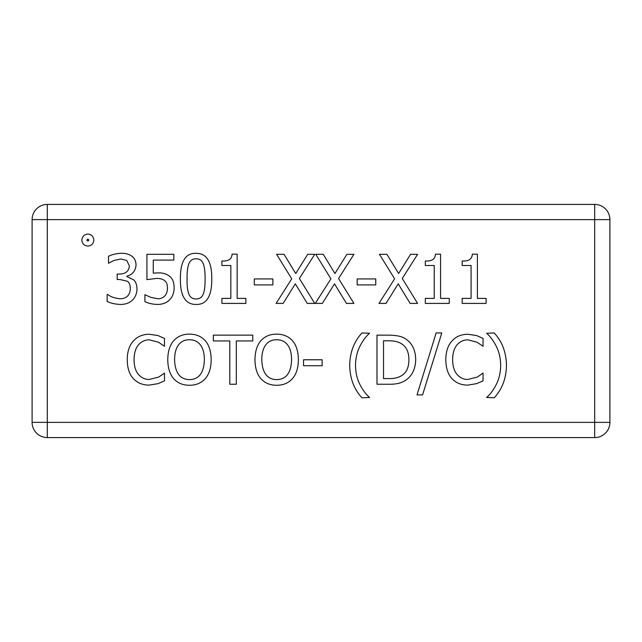 <?xml version="1.0" encoding="UTF-8"?>
<svg xmlns="http://www.w3.org/2000/svg" width="642" height="642" viewBox="0 0 642 642"><rect width="100%" height="100%" fill="white"/><g stroke="black" fill="none" stroke-linecap="round" stroke-linejoin="round"><path stroke-width="0.96" d="M507.549 437.587L581.179 437.587M60.821 437.587L109.91 437.587M109.91 204.413L60.821 204.413M507.549 204.413L581.179 204.413M476.524 383.675L467.777 385.112C461.293 385.112 456.029 382.961 451.984 378.668C447.964 374.366 445.909 368.059 445.813 359.729C445.869 351.639 447.907 345.404 451.944 341.03C455.908 336.577 461.221 334.322 467.89 334.265L476.524 335.541L483.049 338.406L483.049 346.279L477.006 342.186L467.849 339.835C463.54 339.875 459.921 341.56 456.992 344.89C454.159 348.349 452.698 353.301 452.618 359.729C452.722 366.373 454.231 371.317 457.152 374.567C460.033 377.817 463.596 379.446 467.849 379.462L477.359 377.031L483.049 373.098L483.049 380.891L476.524 383.675M369.551 397.478L361.992 397.799C354.079 389.381 349.978 378.571 349.697 365.378C349.93 352.346 354.023 341.536 361.992 332.957L369.551 333.27C365.956 336.4 362.762 340.701 359.961 346.166C357.153 351.664 355.668 358.067 355.507 365.378C355.612 372.737 357.096 379.141 359.961 384.59C362.786 390.079 365.988 394.381 369.551 397.478M236.32 384.237L229.796 384.237L229.796 340.95L213.329 340.95L213.329 335.14L252.796 335.14L252.796 340.95L236.32 340.95L236.32 384.237M200.36 344.85C197.72 341.456 194.101 339.762 189.502 339.762C184.856 339.706 181.221 341.4 178.596 344.85C175.956 348.285 174.624 353.228 174.584 359.689C175.017 372.777 179.993 379.422 189.502 379.623C198.996 379.422 203.955 372.777 204.381 359.689C204.308 353.148 202.968 348.205 200.36 344.85M189.462 334.113C196.219 334.225 201.5 336.44 205.296 340.75C209.115 345.155 211.074 351.471 211.178 359.689C211.13 367.794 209.164 374.093 205.296 378.587C201.211 383.097 195.93 385.32 189.462 385.272C182.801 385.24 177.521 383.017 173.629 378.587C169.793 374.142 167.843 367.842 167.779 359.689C167.859 351.519 169.817 345.211 173.669 340.75C177.553 336.36 182.818 334.153 189.462 334.113M486.114 298.394L486.114 303.409L462.168 303.409L462.168 298.394L471.076 298.394L471.076 265.499L462.168 265.499L462.168 260.997C468.7 261.374 472.087 259.087 472.311 254.16L477.399 254.16L477.399 298.394L486.114 298.394M402.253 278.508L417.605 303.409L410.126 303.409L398.192 283.836L386.019 303.409L378.981 303.409L394.613 278.821L379.454 254.32L386.933 254.32L398.634 273.532L410.567 254.32L417.605 254.32L402.253 278.508M338.559 278.508L353.919 303.409L346.439 303.409L334.506 283.836L322.332 303.409L315.286 303.409L330.927 278.821L315.768 254.32L323.247 254.32L334.939 273.532L346.873 254.32L353.919 254.32L338.559 278.508M272.882 278.941L272.882 284.912L254.304 284.912L254.304 278.941L272.882 278.941M169.095 275.956C172.393 278.163 174.078 282.111 174.142 287.817C174.078 292.624 172.634 296.564 169.809 299.629C166.952 302.719 162.94 304.324 157.755 304.444C152.804 304.332 148.527 303.409 144.907 301.66L144.907 294.694L150.669 297.318L157.876 298.755C160.66 298.795 163.02 297.8 164.954 295.769C166.615 293.875 167.45 291.211 167.458 287.776C167.434 284.406 166.503 282.047 164.673 280.69C162.739 279.118 160.059 278.355 156.64 278.427L146.93 279.615L146.93 254.32L173.862 254.32L173.862 260.082L153.261 260.082L153.261 273.171L157.715 272.898C162.434 272.698 166.23 273.717 169.095 275.956M86.806 240.1L87.882 241.119L88.909 240.1L87.882 239.017L86.806 240.1M93.852 240.1C93.499 243.719 91.509 245.709 87.882 246.071C84.206 245.709 82.2 243.719 81.855 240.1C82.2 236.425 84.206 234.41 87.882 234.073C91.509 234.41 93.499 236.425 93.852 240.1M126.763 260.483L120.792 258.975L113.754 260.524L108.506 263.268L108.506 256.302C112.005 254.529 116.274 253.518 121.314 253.285C125.639 253.253 129.082 254.184 131.658 256.07C134.547 258.108 136.008 261.133 136.032 265.138C135.502 270.972 132.477 274.632 126.964 276.116L126.964 276.598L133.568 279.776C135.711 281.581 136.85 284.607 136.987 288.844C136.923 293.306 135.478 296.989 132.653 299.91C129.756 302.904 125.728 304.412 120.56 304.444C115.263 304.26 110.793 303.249 107.15 301.419L107.15 294.453L107.631 294.453C110.873 296.893 115.054 298.329 120.158 298.755C123.087 298.819 125.567 297.904 127.597 296.01C129.379 294.261 130.278 291.709 130.302 288.37C130.254 284.879 129.267 282.512 127.357 281.252L119.958 279.503L117.173 279.503L117.173 274.046L119.364 274.046C125.639 273.982 128.962 271.237 129.347 265.812L126.763 260.483M205.095 278.861C205.159 272.168 204.565 267.168 203.305 263.862C202.07 260.5 199.67 258.798 196.099 258.774C192.52 258.774 190.08 260.5 188.78 263.942C187.552 267.393 186.982 272.377 187.071 278.901C186.942 285.481 187.496 290.409 188.74 293.699C189.92 297.166 192.375 298.923 196.099 298.995C199.654 298.995 202.07 297.27 203.345 293.819C204.565 290.585 205.143 285.602 205.095 278.861M196.099 253.325C206.708 253.293 211.932 261.808 211.78 278.861C211.884 296.195 206.66 304.717 196.099 304.444C185.458 304.549 180.217 296.034 180.386 278.901C180.266 261.519 185.506 252.988 196.099 253.325M245.87 298.394L245.87 303.409L221.923 303.409L221.923 298.394L230.831 298.394L230.831 265.499L221.923 265.499L221.923 260.997C228.456 261.374 231.842 259.087 232.067 254.16L237.155 254.16L237.155 298.394L245.87 298.394M299.381 278.508L314.732 303.409L307.253 303.409L295.32 283.836L283.146 303.409L276.108 303.409L291.741 278.821L276.582 254.32L284.061 254.32L295.753 273.532L307.695 254.32L314.732 254.32L299.381 278.508M375.755 278.941L375.755 284.912L357.177 284.912L357.177 278.941L375.755 278.941M449.272 298.394L449.272 303.409L425.325 303.409L425.325 298.394L434.241 298.394L434.241 265.499L425.325 265.499L425.325 260.997C431.865 261.374 435.244 259.087 435.469 254.16L440.564 254.16L440.564 298.394L449.272 298.394M157.948 383.675L149.201 385.112C142.717 385.112 137.452 382.961 133.408 378.668C129.387 374.366 127.333 368.059 127.236 359.729C127.293 351.639 129.339 345.404 133.367 341.03C137.332 336.577 142.652 334.322 149.321 334.265L157.948 335.541L164.472 338.406L164.472 346.279L158.43 342.186L149.281 339.835C144.972 339.875 141.352 341.56 138.415 344.89C135.582 348.349 134.122 353.301 134.042 359.729C134.146 366.373 135.663 371.317 138.576 374.567C141.457 377.817 145.02 379.446 149.281 379.462L158.791 377.031L164.472 373.098L164.472 380.891L157.948 383.675M287.56 344.85C284.92 341.456 281.3 339.762 276.702 339.762C272.064 339.706 268.428 341.4 265.804 344.85C263.164 348.285 261.824 353.228 261.784 359.689C262.217 372.777 267.192 379.422 276.702 379.623C286.196 379.422 291.155 372.777 291.58 359.689C291.516 353.148 290.176 348.205 287.56 344.85M276.662 334.113C283.427 334.225 288.699 336.44 292.495 340.75C296.315 345.155 298.273 351.471 298.386 359.689C298.329 367.794 296.363 374.093 292.495 378.587C288.41 383.097 283.13 385.32 276.662 385.272C270.001 385.24 264.729 383.017 260.829 378.587C256.993 374.142 255.043 367.842 254.978 359.689C255.059 351.519 257.025 345.211 260.869 340.75C264.753 336.36 270.017 334.153 276.662 334.113M322.132 359.769L322.132 365.739L303.554 365.739L303.554 359.769L322.132 359.769M401.459 343.735C398.329 341.721 394.003 340.742 388.49 340.79L383.515 340.79L383.515 378.587L388.49 378.587C394.124 378.748 398.642 377.656 402.053 375.321C406.619 372.376 408.898 367.152 408.898 359.648C408.882 352.089 406.402 346.784 401.459 343.735M405.752 339.04C412.228 343.261 415.543 350.155 415.703 359.729C415.406 369.054 412.068 375.907 405.672 380.297C401.362 383.178 395.568 384.486 388.29 384.237L376.99 384.237L376.99 335.14L388.169 335.14C396.788 335.22 402.654 336.52 405.752 339.04M436.151 332.957L441.792 332.957L422.58 394.894L417.011 394.894L436.151 332.957M494.188 332.957C502.108 341.456 506.201 352.265 506.482 365.378C506.233 378.443 502.132 389.245 494.188 397.799L486.628 397.478C490.247 394.324 493.449 390.031 496.218 384.59C499.083 379.013 500.567 372.609 500.672 365.378C500.543 358.067 499.059 351.664 496.218 346.166C493.369 340.645 490.167 336.352 486.628 333.27L494.188 332.957M609.9 219.628A15.215 15.215 0 0 0 594.685 204.413L47.315 204.413A15.215 15.215 0 0 0 32.1 219.628L32.1 422.372A15.215 15.215 0 0 0 47.315 437.587L594.685 437.587A15.215 15.215 0 0 0 609.9 422.372L609.9 219.628L594.685 219.628L594.685 422.372L47.315 422.372L47.315 219.628L594.685 219.628L594.685 204.413M32.1 219.628L47.315 219.628L47.315 204.413M609.9 422.372L594.685 422.372L594.685 437.587M47.315 437.587L47.315 422.372L32.1 422.372"/></g></svg>
